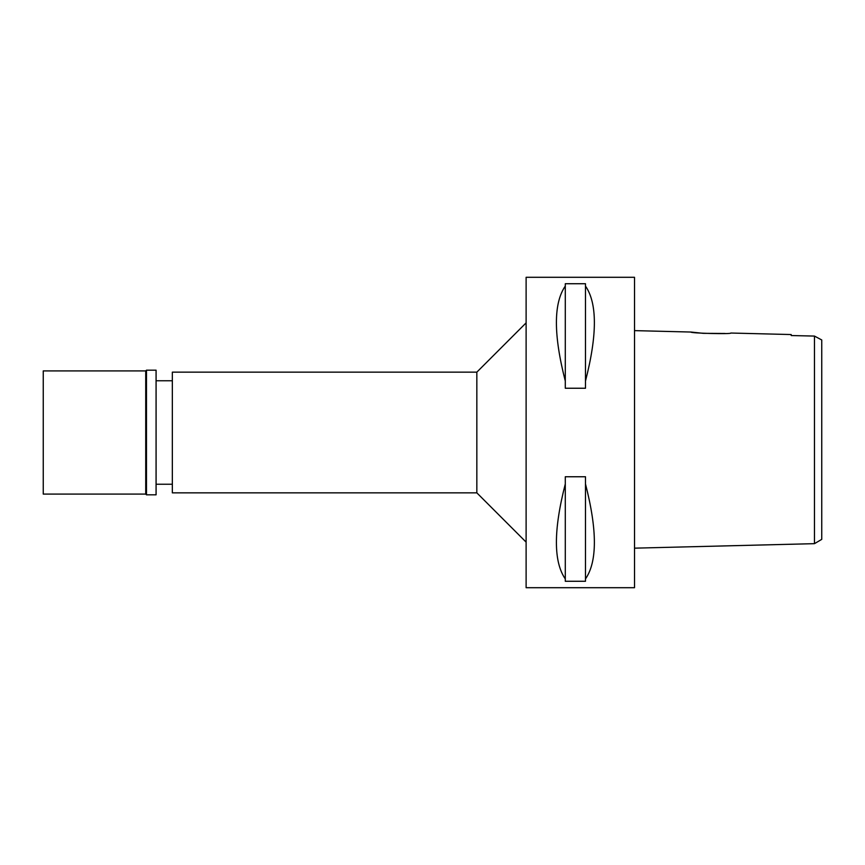 <?xml version="1.0" encoding="UTF-8"?>
<svg xmlns="http://www.w3.org/2000/svg" width="865" height="865" viewBox="0 0 865 865"><rect width="100%" height="100%" fill="white"/><g stroke="black" fill="none" stroke-linecap="round" stroke-linejoin="round"><path stroke-width="1.3" d="M817.22 337.555L814.462 336.074L814.462 543.663L821.75 539.36L821.75 339.967L814.462 336.074L791.205 335.544L791.205 334.55L730.838 333.036C732.071 334.333 689.665 333.252 690.93 332.041L634.521 330.625M821.75 355.072L821.75 509.928M802.493 335.804L791.205 335.544L791.205 334.55M814.462 353.147L814.462 357.018M725.054 333.468L703.299 333.339L690.93 332.041M814.462 543.663L634.521 548.161M634.521 587.703L634.521 277.297L526.115 277.297L526.115 587.703L634.521 587.703M585.486 381.022L585.486 388.244L565.288 388.244L565.288 381.022C553.449 334.874 553.449 303.226 565.288 286.077L565.288 283.731L585.486 283.731L585.486 381.022C597.337 334.874 597.337 303.226 585.486 286.077M585.486 578.923L585.486 581.269L565.288 581.269L565.288 578.923C553.449 561.774 553.449 530.126 565.288 483.978L565.288 476.756L585.486 476.756L585.486 578.923C597.337 561.774 597.337 530.126 585.486 483.978M526.115 322.872L476.842 372.145L172.34 372.145L172.34 492.855L476.842 492.855L476.842 372.145M526.115 542.128L476.842 492.855M172.34 380.762L156.078 380.762M172.34 484.238L156.078 484.238M565.288 286.077L565.288 381.022M565.288 483.978L565.288 578.923M43.25 370.912L43.25 494.088L145.731 494.088L145.731 370.912L43.25 370.912M146.477 370.166L146.477 494.834L156.078 494.834L156.078 370.166L146.477 370.166L145.731 370.912M146.477 494.834L145.731 494.088"/></g></svg>
